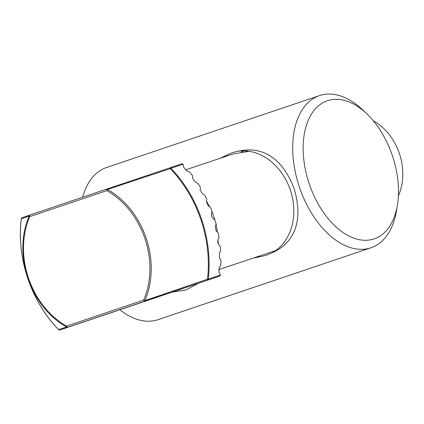<?xml version="1.0" encoding="UTF-8"?>
<svg xmlns="http://www.w3.org/2000/svg" width="424" height="424" viewBox="0 0 424 424"><rect width="100%" height="100%" fill="white"/><g stroke="black" fill="none" stroke-linecap="round" stroke-linejoin="round"><path stroke-width="0.64" d="M294.155 188.786C282.093 156.742 261.078 145.66 237.626 151.347A54.044 43.158 71.5 0 1 290.35 190.111A54.044 43.158 71.5 0 1 271.816 252.932C293.917 243.233 303.923 221.609 294.155 188.786M392.444 155.873A72.923 43.884 71.3 0 0 366.818 113.796A72.923 43.884 71.3 0 0 305.227 129.548A72.923 43.884 71.3 0 0 338.967 229.442A72.923 43.884 71.3 0 0 397.489 204.633A72.923 43.884 71.3 0 0 392.444 155.873M397.489 204.633L396.626 210.06A80.322 48.341 -108.7 0 1 370.921 247.791A80.322 48.341 -108.7 0 1 299.424 187.154A80.322 48.341 -108.7 0 1 319.521 95.585A80.322 48.341 -108.7 0 1 362.838 110.007L366.818 113.796M119.918 309.774A80.322 48.341 71.3 0 0 158.062 319.675L370.921 247.791M319.521 95.585L106.663 167.469A80.322 48.341 71.3 0 0 82.659 197.213M253.382 258.031L261.285 256.488A54.044 43.158 71.5 0 1 256.615 256.949M223.268 157.251A54.044 43.158 71.5 0 1 227.1 154.903L220.242 158.263M227.1 154.903L232.543 152.587L237.626 151.347M271.816 252.932L266.829 255.094L261.285 256.488M244.097 150.875L241.192 152.105M245.957 151.548A51.823 31.185 -108.7 0 1 246.704 151.013M220.438 275.07L219.892 276.019L144.982 301.188A1.479 0.89 -108.7 0 1 143.662 300.07A76.998 61.491 -108.5 0 0 106.827 190.609L29.749 216.643A1.479 0.668 23.5 0 1 29.214 215.89A78.175 62.434 71.5 0 0 66.616 327.021A1.479 1.447 71 0 0 67.904 327.217L60.038 329.962A1.479 1.479 -109.6 0 1 58.48 329.559L66.616 327.021A1.479 0.668 -60.8 0 1 66.589 326.098L143.662 300.07A1.479 0.668 23.5 0 0 144.87 300.595L207.479 279.241A1.479 0.451 6.7 0 0 208.232 279.151L220.438 275.07L220.162 274.397A204.204 110.039 -169.8 0 0 218.985 272.378L219.325 267.639A214.708 115.259 -47.3 0 0 220.862 264.714L220.941 260.066A224.042 120.729 -169.8 0 0 219.484 258.142L219.319 253.579A232.151 124.619 -47.3 0 0 220.607 250.738L220.215 246.249L218.524 244.404L217.92 239.989L218.98 237.223L218.169 232.877L216.261 231.101L215.254 226.824L216.108 224.126L214.904 219.913L212.795 218.206L211.56 216.314L211.396 214.062L212.048 211.433L210.463 207.347L208.147 205.714L206.366 201.692L206.817 199.137L204.834 195.183L202.312 193.62L200.128 189.735L200.361 187.249L197.96 183.438A232.151 125.101 10.2 0 0 195.215 181.949L192.586 178.218A224.042 120.268 132.7 0 0 192.586 175.812L189.714 172.16A214.708 115.699 10.2 0 0 186.719 170.755L183.587 167.194A204.204 109.62 132.7 0 0 183.306 164.878L183.12 164.183L170.914 168.264A114.75 91.642 71.5 0 1 208.232 279.151A1.479 1.182 -108.5 0 1 207.5 280.163A1.479 0.297 -108.6 0 0 207.479 279.241A114.448 91.404 -108.5 0 0 170.257 168.646A1.479 0.456 -43.9 0 1 170.914 168.264A1.479 1.182 -108.5 0 0 169.717 167.899L182.108 163.754L183.12 164.183M21.258 218.964A1.479 1.479 70.4 0 1 22.228 217.708L30.115 214.957A1.479 1.447 -109 0 0 29.214 215.89L21.258 218.964A114.448 91.404 -108.5 0 0 58.48 329.559M107.203 188.924A1.479 0.89 -108.7 0 0 106.827 190.609A1.479 0.668 -60.8 0 1 107.473 189.459L107.203 188.924L169.717 167.899L107.203 188.924A1.479 1.479 0 0 0 107.198 188.924L30.125 214.952A1.479 0.89 -108.7 0 0 29.749 216.643A76.998 61.491 -108.5 0 0 66.589 326.098A1.479 0.89 -108.7 0 0 67.904 327.217L144.982 301.188L144.87 300.595A78.175 62.434 71.5 0 0 107.473 189.459L170.257 168.646A1.479 0.297 -108.6 0 0 169.717 167.899A1.479 1.479 0 0 1 169.722 167.899M249.217 151.32L233.03 153.986M398.39 195.872A52.56 41.976 -108.5 0 0 399.429 153.626A52.56 41.976 -108.5 0 0 373.29 120.755M143.625 301.766L219.892 276.019M143.598 301.777L60.038 329.962M158.809 296.641A59.228 47.297 71.5 0 1 157.044 297.277L143.572 301.782M21.264 218.879A1.479 1.479 0 0 1 22.249 217.703L28.79 215.413M58.501 329.586C31.212 301.745 16.366 257.638 21.258 218.927M157.044 297.277L158.836 296.63M233.126 153.954L185.41 169.913M275.642 250.584L218.689 269.632M58.533 329.623A1.479 1.479 0 0 0 60.033 329.962M172.335 292.072L186.057 289.915L198.49 283.248M217.793 242.931L217.867 240.132M217.438 232.193L216.086 224.19M214.994 219.992L212 211.645M209.705 206.811L206.451 201.209"/></g></svg>

